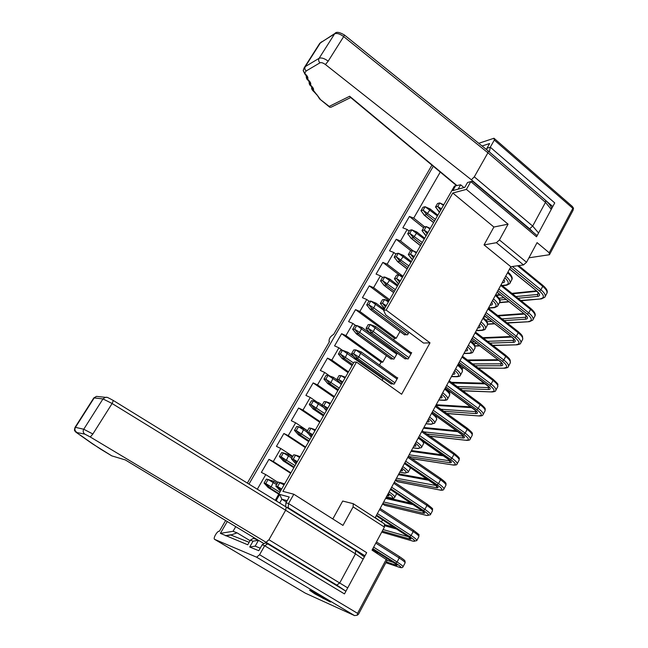<?xml version="1.0" encoding="UTF-8"?>
<svg xmlns="http://www.w3.org/2000/svg" width="648" height="648" viewBox="0 0 648 648"><rect width="100%" height="100%" fill="white"/><g stroke="black" fill="none" stroke-linecap="round" stroke-linejoin="round"><path stroke-width="0.97" d="M285.322 554.526L293.131 559.248M286.214 507.044L285.638 510.235L268.944 539.744L347.717 587.89M286.076 506.979L355.72 550.581L364.379 556.899M345.416 590.887L336.847 585.128L266.085 542.287L90.291 436.995L84.831 434.128L76.245 432.427L92.632 443.937L111.796 455.868L125.364 459.95M111.796 455.868L125.283 459.91M266.085 542.287L268.944 539.744M286.473 507.198L288.182 507.708L364.962 555.822M286.384 502.038L281.856 499.195L287.153 500.677M279.685 503.018L281.856 499.195L279.693 494.416L276.453 500.094L275.53 499.827L275.481 500.426M305.321 593.155L354.569 615.6L357.275 615.195L358.538 614.142L387.221 560.155L372.041 550.136L384.41 527.091L353.12 506.89L342.97 525.407L293.819 494.23L288.546 503.545L366.663 552.655L344.477 593.916L264.659 545.746L267.729 543.875L265.226 542.911L262.165 544.765L264.659 545.746L259.573 554.72L256.64 557.199L214.609 539.347C212.738 538.488 217.574 530.315 219.38 531.287L225.617 520.538M285.622 506.671L285.954 502.799L288.546 503.545L288.182 507.708M277.036 501.382L276.453 500.094M293.819 494.23L282.884 491.354L356.505 362.078L354.067 362.094L275.53 499.827M528.938 257.799L549.455 254.729L549.212 252.785L537.079 242.627L526.54 262.262L523.511 264.927L510.827 266.717L484.04 244.904L493.898 227.027L452.79 193.031L386.135 310.06L383.6 310.303L385.698 314.879L423.549 343.067L430.005 342.833L401.63 394.251L356.505 362.078M393.66 339.852L394.511 338.337L396.212 338.256L400.019 331.484M379.477 365.067L381.097 362.192L382.766 362.175L386.427 355.663M404.271 334.635L407.584 334.781L409.01 332.238M390.736 358.79L394.008 359.057L397.313 353.152M382.109 380.336L383.252 378.286M390.825 383.689L394.211 384.102L397.734 377.768L397.111 377.752M404.781 358.611L408.216 358.895L411.683 352.65L411.067 352.658M277.952 482.347L265.761 474.603L257.321 489.232M235.734 526.646L233.053 531.295L220.393 533.361L247.73 544.765L250.371 540.14L253.036 541.185L249.715 547.009L258.787 550.711L262.165 544.765M285.954 502.799L289.235 497.008L279.693 494.416M260.237 548.168L255.166 546.134L258.479 540.311L253.409 538.35L250.371 540.14M253.036 541.185L258.479 540.311L264.003 543.648M345.935 591.203L267.729 543.875M249.14 542.303L230.85 535.021L237.087 532.859L233.053 531.295M237.087 532.859L250.063 540.675M386.354 559.167L357.558 613.34L259.573 554.72M510.827 266.717L375.087 517.833M430.005 342.833L386.135 310.06M384.41 527.091L384.418 523.876L353.241 503.69L342.703 501.042L332.813 518.959M458.152 189.143L460.631 184.785L463.968 187.572M537.152 235.621L472.708 181.44L470.813 181.594L466.398 189.386L508.081 224.168L499.43 239.946L526.54 262.262M424.74 226.913L413.724 218.093L440.267 172.076M423.614 227.804L409.415 216.456L413.724 218.093M409.204 231.125L407.147 229.489L402.837 227.829L409.415 216.456M412.97 250.727L400.529 240.967L407.147 229.489M410.97 250.841L396.212 239.274L400.529 240.967M395.952 254.138L393.863 252.518L389.545 250.8L396.212 239.274M402.983 276.307L387.156 264.141L393.863 252.518M387.156 264.141L382.838 262.408L376.083 274.088L380.408 275.854L373.604 287.639L369.279 285.849L362.426 297.691L366.76 299.506L359.867 311.453L355.533 309.614L348.592 321.619L352.925 323.482L345.943 335.599L341.601 333.704L334.562 345.878L338.904 347.798L331.817 360.086L327.475 358.133L320.331 370.47L324.68 372.454L317.496 384.904L313.146 382.903L305.905 395.418L310.262 397.451L302.972 410.079L298.615 408.021L291.276 420.714L295.642 422.804L288.247 435.618L283.881 433.496L276.437 446.367L280.803 448.521L273.31 461.514L268.936 459.335L261.387 472.392L265.761 474.603M399.508 275.206L382.838 262.408M382.523 277.457L380.408 275.854M389.642 299.708L373.604 287.639M389.059 300.729L369.279 285.849M369.133 301.271L366.76 299.506M396.212 338.256L359.867 311.453M394.511 338.337L355.533 309.614M355.784 325.571L352.925 323.482M382.766 362.175L345.943 335.599M381.097 362.192L341.601 333.704M342.363 350.268L338.904 347.798M348.502 371.863L331.817 360.086M348.049 372.649L327.475 358.133M329.791 376.018L324.68 372.454M334.4 396.576L317.496 384.904M333.995 397.289L313.146 382.903M317.22 402.197L310.262 397.451M320.112 421.637L302.972 410.079M319.756 422.269L298.615 408.021M307.5 430.709L295.642 422.804M305.621 447.055L288.247 435.618M305.305 447.598L283.881 433.496M292.831 456.346L280.803 448.521M290.92 472.838L273.31 461.514M290.66 473.291L268.936 459.335M433.277 166.261L248.97 484.088M227.254 521.527L220.393 533.361M231.012 534.746L225.885 535.58M353.241 503.69L353.12 506.89M431.933 165.143L333.696 334.368C330.423 336.32 328.876 338.702 329.071 341.52L329.484 341.626L247.358 483.092M482.063 145.994L489.637 143.524L486.956 148.262L490.285 147.193L494.319 140.065L493.987 138.251L478.734 143.305M354.569 615.6L256.64 557.199M357.275 615.195L357.558 613.34M484.04 244.904L496.409 242.692L523.511 264.927M493.898 227.027L508.081 224.168M496.409 242.692L499.43 239.946M452.79 193.031L466.398 189.386M489.378 151.948L490.285 147.193L554.737 202.921L536.528 236.779L470.813 181.594L467.54 182.501L464.794 187.345L452.855 190.585L455.568 185.822L454.394 186.146L383.6 310.303M460.631 184.785L455.568 185.822M255.166 546.134L249.715 547.009M230.85 535.021L225.723 535.847M314.92 593.908L309.525 590.198C310.983 590.223 331.776 602.057 330.415 602.081L314.92 593.908M549.212 252.785L572.832 208.356L494.319 140.065M485.968 149.137L486.842 148.862M486.689 149.712L486.956 148.262M572.832 208.356L573.529 208.235L572.273 206.404L493.987 138.251M552.776 206.566L489.394 151.94M549.455 254.729L572.994 210.422L573.529 208.235M341.561 384.021L340.484 383.705M311.575 436.614L310.562 436.258M296.241 463.498L295.269 463.126M280.681 490.787L279.75 490.39M326.673 410.127L325.628 409.787M276.615 484.68L268.11 479.52L273.772 481.262L271.212 486.745L269.86 487.936L267.956 487.296M291.827 458.104L283.419 452.92L289.016 454.718L286.497 460.08L285.144 461.287L283.176 460.728M306.82 431.9L298.509 426.7L304.042 428.555L301.563 433.804L300.21 435.027L298.185 434.541M323.546 407.414L313.381 400.853L318.848 402.764L316.418 407.908L315.058 409.139L312.976 408.734M340.184 383.422L328.034 375.378L333.453 377.339L331.055 382.377L329.694 383.624L327.556 383.284M437.416 215.93L425.088 206.712L430.142 208.956L429.964 209.895L426.611 214.666L424.229 215.16L422.245 212.333L424.464 215.193L433.625 222.572M424.262 238.999L411.796 229.821L416.858 232.008L416.713 233.005L413.335 237.816L410.994 238.229L409.066 235.54L411.221 238.261L420.495 245.592M410.921 262.391L398.309 253.246L403.429 255.401L403.275 256.438L399.873 261.282L397.58 261.614L395.717 259.062L397.791 261.654L407.195 268.928M397.402 286.092L384.645 276.996L389.812 279.11L389.659 280.187L386.224 285.079L383.989 285.322L382.182 282.917L384.175 285.363L393.701 292.58M383.697 310.133L370.794 301.077L376.043 303.175L373.758 307.913L372.389 309.201L370.105 309.072M396.738 354.181L356.74 325.499L362.005 327.532L359.721 332.392L358.352 333.655L356.117 333.469M383.009 378.716L342.492 350.26L347.814 352.253L345.489 357.202L344.129 358.466L341.942 358.198M384.944 307.938L383.883 307.986L382.085 305.605L384.653 308.464M397.03 379.031L355.752 349.88L361.228 351.937L358.838 356.991L357.421 358.279L355.12 357.996M410.994 353.897L370.259 324.51L375.629 326.592L373.321 331.565L371.903 332.87L369.554 332.659M412.857 258.998L411.731 259.119L409.787 256.438L412.517 259.597M426.522 235.038L425.363 235.192L423.363 232.373L426.157 235.669M439.992 211.402L438.761 211.54M398.998 283.298L397.904 283.379L396.033 280.851L398.682 283.856M344.971 378.043L341.042 375.613L339.05 375.581L336.83 379.461L341.334 384.418M342.014 383.235L338.815 379.509L341.042 375.613L345.084 377.096M336.83 379.461L338.815 379.509L342.752 381.931M314.969 430.661L310.959 428.239L309.047 428.004L306.763 431.997L311.396 436.922M311.955 435.942L308.667 432.248L312.684 434.67M306.763 431.997L308.667 432.248L310.959 428.239L315.479 429.762M296.59 462.891L293.252 459.205L297.311 461.627M299.627 457.561L295.577 455.131L293.714 454.791L291.398 458.849L295.383 463.312M291.398 458.849L293.252 459.205L295.577 455.131L300.17 456.613M280.997 490.244L277.603 486.567L281.71 488.997M284.059 484.866L278.154 481.99L275.797 486.105L280.568 490.99M275.797 486.105L277.603 486.567L279.968 482.436L284.626 483.87M327.094 409.398L323.846 405.68L327.831 408.11M330.083 404.158L326.106 401.736L324.162 401.598L321.902 405.535L326.479 410.476M321.902 405.535L323.846 405.68L326.106 401.736L330.44 403.25M279.021 493.711L269.86 487.936L265.801 483.546L268.11 479.52L266.385 479.099L264.076 483.1L268.126 487.482L278.753 494.173L268.061 487.45M264.076 483.1L265.801 483.546L279.871 492.213M294.176 467.127L285.144 461.287L281.143 456.88L283.419 452.92L281.645 452.596L279.377 456.548L283.37 460.939L293.844 467.702M279.377 456.548L281.143 456.88L295.034 465.612M309.112 440.932L300.21 435.027L296.257 430.604L298.509 426.7L296.695 426.473L294.451 430.369L298.388 434.776L308.723 441.612M294.451 430.369L296.257 430.604L309.987 439.393M323.838 415.101L315.058 409.139L311.161 404.708L313.381 400.853L311.518 400.731L309.315 404.563L313.195 408.985L323.393 415.895M309.315 404.563L311.161 404.708L324.721 413.554M338.361 389.642L329.694 383.624L325.855 379.177L328.034 375.378L326.138 375.346L323.959 379.129L327.791 383.559L337.851 390.533M323.959 379.129L325.855 379.177L339.252 388.079M434.5 221.033L426.611 214.666L423.112 210.155L425.088 206.712L422.95 207.263L420.973 210.697L422.245 212.333M420.973 210.697L423.112 210.155L435.456 219.372M421.33 244.142L413.335 237.816L409.779 233.312L411.796 229.821L409.682 230.299L407.681 233.774L409.066 235.54M407.681 233.774L409.779 233.312L422.269 242.49M407.973 267.559L399.873 261.282L396.276 256.794L398.309 253.246L396.236 253.643L394.203 257.175L395.717 259.062M394.203 257.175L396.276 256.794L408.904 265.923M394.43 291.308L386.224 285.079L382.579 280.592L384.645 276.996L382.604 277.312L380.538 280.892L382.182 282.917M380.538 280.892L382.579 280.592L395.361 289.68M406.879 334.822L372.389 309.201L368.696 304.722L370.794 301.077L368.785 301.312L366.695 304.941L370.373 309.404L404.781 334.927M366.695 304.941L368.696 304.722L373.758 307.913L408.264 333.582M393.312 359.065L358.352 333.655L354.61 329.192L356.74 325.499L354.764 325.644L352.65 329.322L356.376 333.777L391.246 359.089M352.65 329.322L354.61 329.192L359.721 332.392L394.689 357.834M352.674 364.541L344.129 358.466L340.338 354.011L342.492 350.26L340.556 350.317L338.402 354.051L342.185 358.49L352.107 365.537M338.402 354.051L340.338 354.011L353.573 362.961M388.379 301.919L384.556 299.498L382.45 299.741L380.319 303.458L382.085 305.605M385.495 306.982L382.425 303.232L386.257 305.654M380.319 303.458L382.425 303.232L384.556 299.498L388.776 301.223M393.498 384.078L357.421 358.279L353.565 353.711L355.752 349.88L353.727 349.936L351.54 353.759L355.388 358.312L391.368 384.013M351.54 353.759L353.565 353.711L358.838 356.991L394.916 382.83M407.487 358.903L371.903 332.87L368.096 328.293L370.259 324.51L368.186 324.656L366.031 328.431L369.83 332.991L405.316 358.927M366.031 328.431L368.096 328.293L373.321 331.565L408.912 357.639M416.3 252.955L412.549 250.541L410.37 250.954L408.305 254.567L409.787 256.438M413.465 257.928L410.476 254.162L412.549 250.541L416.656 252.339M408.305 254.567L410.476 254.162L414.234 256.584M427.154 233.92L424.205 230.145L427.931 232.559M429.964 228.987L426.254 226.573L424.035 227.067L422.002 230.631L423.363 232.373M422.002 230.631L424.205 230.145L426.254 226.573L430.304 228.404M443.443 205.351L439.765 202.937L437.522 203.513L435.505 207.028L439.611 212.082M440.656 210.236L437.748 206.461L439.765 202.937L443.759 204.8M435.505 207.028L437.748 206.461L441.434 208.875M399.581 282.277L396.552 278.527L400.343 280.94M402.44 277.263L398.65 274.849L396.511 275.173L394.413 278.843L396.033 280.851M394.413 278.843L396.552 278.527L398.65 274.849L401.703 276.137M316.038 594.224L323.903 598.801L316.038 594.224M382.571 503.982L384.823 505.359L426.749 515.46M395.345 480.346L397.637 481.748L440.178 490.082M488.236 150.96L344.388 34.968L343.683 36.596C339.908 33.818 336.879 32.91 334.595 33.882L320.468 42.752L318.946 44.607M551.262 209.393L545.486 202.346L545.697 200.491L488.284 151.008L487.92 152.782L474.304 176.831L532.672 226.063L538.561 233.005M316.783 94.503L319.634 98.95L329.2 106.41L349.661 96.252L350.26 97.184M329.2 106.41L329.775 107.26L331.152 107.179M335.753 32.918L334.595 33.882L319.091 58.312C321.343 57.421 324.373 58.369 328.196 61.139L343.683 36.596L487.92 152.782L545.486 202.346L532.672 226.063L529.643 228.785L471.363 179.771L474.304 176.831M125.08 459.78L258.147 540.181M363.18 559.135L355.46 553.862L339.827 582.787L336.847 585.128M355.574 550.517L355.46 553.862L285.638 510.235L112.112 403.518L92.867 434.006L90.291 436.995M113.327 400.513L112.112 403.518L102.983 398.917L83.746 429.235L92.867 434.006M106.879 397.354L105.332 397.313L102.983 398.917L94.179 397.937L75.443 427.348L83.746 429.235C82.758 431.204 83.114 432.832 84.831 434.128M98.464 396.584L96.471 396.382L93.596 398.253M74.949 427.518L75.443 427.348C74.48 429.251 74.828 430.831 76.496 432.086M75.038 431.228L76.245 432.427M286.197 507.028L113.384 400.529C104.352 395.531 107.641 397.864 105.341 397.313L96.471 396.382L93.79 397.945L75.087 427.299C73.678 431.738 75.111 430.41 75.646 431.989L81.3 435.974M85.342 438.68L86.289 439.506M90.258 442.163L91.198 442.981M90.218 442.13L100.651 449.153M97.645 447.152L98.091 447.46M100.57 449.096L111.926 455.957M214.682 539.379L305.483 593.252M277.279 483.505L273.821 481.31M292.459 456.986L289.073 454.783M304.042 428.555L307.436 430.823L304.106 428.636M411.626 458.541L453.592 465.078C455.957 465.078 457.099 464.77 457.018 464.138C457.772 463.158 456.079 461.182 451.931 458.201L450.498 459.351L418.705 437.141M453.827 453.057L453.932 454.426L451.931 458.201L419.556 435.553M408.661 456.508L449.947 462.721C452.32 462.875 451.745 461.643 448.222 459.027L447.946 458.833M448.222 459.027L418.203 438.064M457.229 463.741L458.987 460.396C459.756 459.4 458.063 457.407 453.932 454.426L421.621 431.738M384.426 505.197L426.886 515.492L430.361 514.82C430.985 514.091 429.162 512.276 424.902 509.377L423.468 510.494L390.801 488.754M426.894 504.023L426.951 505.489L424.902 509.377L391.635 487.207M382.806 503.545L423.282 513.208C425.566 513.597 424.894 512.519 421.257 509.976L421.038 509.838M421.257 509.976L390.412 489.467L423.857 511.952M430.523 514.512L432.386 510.964C433.018 510.219 431.212 508.397 426.951 505.489L393.757 483.278M381.737 532.081L413.254 541.226L416.753 540.691C417.312 540.092 415.425 538.366 411.091 535.499L409.666 536.609L376.553 515.12M418.948 536.52C417.741 533.774 422.48 537.095 413.246 530.096L380.141 508.478L413.246 530.096L413.181 531.562L411.091 535.499L377.379 513.589M382.247 531.117L409.666 538.982C411.909 539.484 411.18 538.488 407.487 535.993L407.309 535.88M407.487 535.993L376.221 515.719L410.225 537.994M416.891 540.432L418.802 536.787C419.369 536.171 417.498 534.43 413.181 531.562L379.526 509.612M385.86 562.707L399.427 567.316C401.379 567.907 402.554 567.778 402.951 566.927C403.437 566.465 401.485 564.821 397.094 562.002L395.669 563.096L372.835 548.662M376.431 541.955L399.273 556.478L399.209 558.001L397.094 562.002L373.645 547.155M386.297 561.889L395.863 565.121C398.058 565.745 397.281 564.829 393.522 562.383L393.377 562.286M393.522 562.383L372.576 549.14L396.422 564.408M403.064 566.716L405.032 562.966C405.535 562.488 403.591 560.828 399.209 558.001L375.808 543.129M395.612 479.844L436.712 487.79C439.036 488.057 438.413 486.899 434.832 484.323L434.589 484.153M434.832 484.323L404.409 463.587L437.319 486.284M440.454 478.37L440.535 479.779L407.786 457.326M443.969 488.948L445.775 485.506C446.48 484.631 444.731 482.72 440.535 479.779L438.51 483.611L437.084 484.745L404.846 462.761M397.175 481.577L440.332 490.115C442.252 490.423 443.402 490.155 443.783 489.305C444.471 488.446 442.714 486.551 438.51 483.611L405.697 461.198M462.704 390.655L492.286 391.959C494.659 391.643 495.785 391.214 495.663 390.679C496.603 389.343 495.08 387.131 491.103 384.053L489.669 385.244L459.116 362.378M492.861 379.202L493.023 380.425L491.103 384.053L459.999 360.742M459.805 388.517L488.616 389.521C491.111 389.351 490.674 387.901 487.304 385.171L486.956 384.912M487.304 385.171L458.444 363.609M495.939 390.145L497.551 387.083C498.498 385.73 496.992 383.511 493.023 380.425L461.975 357.089M429.745 436.088L466.673 440.373C468.869 440.373 470.003 440.016 470.075 439.32C470.894 438.218 469.257 436.161 465.167 433.148L463.741 434.314L432.362 411.869M467.022 428.101L467.135 429.413L465.167 433.148L433.229 410.265M426.797 434.014L463.012 437.983C465.426 438.032 464.9 436.728 461.425 434.071L461.125 433.852M461.425 434.071L431.803 412.906M470.31 438.874L472.019 435.626C472.846 434.508 471.218 432.435 467.135 429.413L435.262 406.507M446.675 413.408L479.569 416C481.699 415.927 482.833 415.538 482.954 414.833C483.829 413.61 482.258 411.48 478.224 408.434L476.79 409.609L445.832 386.953M480.03 403.485L480.168 404.757L478.224 408.434L446.707 385.333M443.75 411.302L475.899 413.586C478.354 413.529 477.876 412.144 474.449 409.455L474.125 409.22M474.449 409.455L445.216 388.087M483.214 414.347L484.874 411.188C485.757 409.949 484.194 407.811 480.168 404.757L448.708 381.623M518.019 331.606L518.214 332.74L487.96 309.007M520.895 342.711L522.418 339.819C523.471 338.256 522.069 335.891 518.214 332.74L516.343 336.272L514.909 337.486L485.141 314.231M492.747 345.303L517.209 344.809C519.672 344.258 520.798 343.764 520.571 343.327C521.624 341.771 520.214 339.422 516.343 336.272L486.041 312.571M489.904 343.116L513.54 342.33C516.108 341.958 515.759 340.378 512.487 337.584L484.323 315.738M512.487 337.584L484.372 315.649M506.995 322.817L529.424 321.7L532.778 320.112C533.887 318.452 532.526 316.038 528.711 312.863L527.278 314.086L497.891 290.644M530.348 308.286L530.558 309.38L528.711 312.863L498.798 288.968M504.168 320.598L525.755 319.197C528.355 318.735 528.047 317.091 524.831 314.264L497.016 292.256M524.831 314.264L497.073 292.151M533.126 319.464L534.6 316.661C535.71 314.985 534.365 312.555 530.558 309.38L500.693 285.452M520.814 300.486L541.469 298.89L544.83 297.213C545.989 295.448 544.685 292.961 540.918 289.761L539.484 290.993L510.47 267.373M542.514 285.266L542.732 286.319L540.918 289.761L512.382 266.498M518.019 298.25L537.816 296.371C540.448 295.812 540.181 294.103 537.006 291.244L509.539 269.09M537.006 291.244L509.603 268.969M545.195 296.525L546.62 293.803C547.787 292.021 546.491 289.526 542.732 286.319L517.59 265.761M505.529 355.242L505.699 356.424L475.057 332.878M508.502 366.274L510.065 363.293C511.07 361.835 509.612 359.543 505.699 356.424L503.812 360.005L502.378 361.203L472.214 338.143M478.022 367.934L504.833 368.226C507.222 367.805 508.348 367.343 508.202 366.841C509.19 365.399 507.732 363.115 503.812 360.005L473.105 336.49M475.146 365.772L501.155 365.764C503.69 365.496 503.294 363.982 499.981 361.22L471.452 339.544M499.981 361.22L471.501 339.471M453.057 464.883C456.646 465.134 455.795 463.288 450.498 459.351M449.947 462.721L449.566 460.752L450.287 460.785M426.473 515.33C429.932 515.921 428.927 514.31 423.468 510.494M423.282 513.208L422.942 511.232M412.906 541.08C416.291 541.85 415.214 540.359 409.666 536.609M409.666 538.982L409.18 537.192M399.427 567.316L399.144 567.186C402.465 568.142 401.306 566.781 395.669 563.096M395.863 565.121L395.296 563.582M436.712 487.79L436.323 485.814L436.776 485.879M439.854 489.929C443.378 490.35 442.454 488.624 437.084 484.745M379.841 520.911L375.241 517.533M389.108 491.889C393.425 494.837 395.28 496.676 394.648 497.397C394.114 498.247 393.061 498.482 391.497 498.101L391.052 497.923C394.106 498.409 393.182 496.903 388.29 493.395M387.083 495.639L387.852 495.809L387.35 495.145M387.852 495.809C389.424 496.117 389.424 495.574 387.86 494.189M408.313 472.011L410.135 468.634L410.087 467.5M402.781 466.601C407.041 469.589 408.823 471.509 408.127 472.36L404.498 472.991C407.608 473.315 406.766 471.695 401.954 468.123M400.553 470.707L401.339 470.845L400.845 470.181M401.339 470.845C402.935 471.08 402.975 470.472 401.46 469.039M421.637 447.258L423.403 443.977C424.027 443.337 423.274 442.074 421.151 440.178M416.259 441.653C420.463 444.682 422.18 446.683 421.427 447.655L417.758 448.384C420.933 448.562 420.155 446.828 415.433 443.192M413.845 446.116L414.639 446.221L414.153 445.557M414.639 446.221C416.267 446.383 416.348 445.711 414.866 444.228M510.057 282.982L511.499 280.309C512.665 278.543 511.353 276.024 507.562 272.759M505.732 276.137C509.539 279.401 510.859 281.912 509.693 283.662L506.695 285.225L505.837 285.015C509.385 284.221 509.053 281.815 504.841 277.781M503.269 280.689L503.861 280.211M502.111 282.828L502.986 282.722L502.532 282.05M502.986 282.722C504.784 282.423 505.084 281.37 503.877 279.572M497.915 305.54L499.406 302.778C500.523 301.118 499.154 298.663 495.307 295.423M493.452 298.85C497.308 302.081 498.685 304.528 497.575 306.172L494.578 307.662L493.744 307.452C497.243 306.779 496.854 304.463 492.569 300.486M491.127 303.151L491.524 302.414M489.993 305.249L490.852 305.176L490.398 304.495M490.852 305.176C492.634 304.933 492.901 303.928 491.654 302.171M485.619 328.382L487.15 325.539C488.211 323.984 486.794 321.602 482.89 318.395M481.01 321.862C484.923 325.069 486.356 327.442 485.295 328.981C485.417 329.411 484.412 329.881 482.29 330.383L481.488 330.172C484.939 329.638 484.493 327.41 480.136 323.482M478.832 325.904L479.326 325.847L479.164 325.28M477.714 327.961L478.564 327.912L478.103 327.24M478.564 327.912C480.322 327.734 480.557 326.786 479.277 325.069M473.161 351.532L474.733 348.608C475.745 347.158 474.271 344.841 470.31 341.666M468.407 345.182C472.376 348.357 473.858 350.657 472.862 352.091C472.927 352.569 471.914 353.006 469.841 353.403L469.079 353.192C472.481 352.796 471.963 350.657 467.54 346.785M466.366 348.964L466.852 349.021L466.641 348.446M465.28 350.973L466.115 350.957L465.653 350.285M466.115 350.957C467.848 350.835 468.059 349.944 466.738 348.268M460.534 374.99L462.154 371.976C463.109 370.632 461.579 368.396 457.561 365.253M455.633 368.817C459.659 371.952 461.198 374.18 460.258 375.508C460.274 376.034 459.262 376.439 457.229 376.731L456.5 376.52C459.853 376.261 459.27 374.22 454.775 370.405M452.677 374.293L453.503 374.301L453.033 373.629M453.503 374.301C455.212 374.244 455.382 373.41 454.029 371.782M447.744 398.755L449.412 395.653C450.303 394.43 448.716 392.259 444.641 389.156M442.689 392.769C446.764 395.871 448.367 398.026 447.485 399.233C447.452 399.8 446.44 400.181 444.439 400.367L443.759 400.156C447.055 400.035 446.407 398.099 441.839 394.34M439.903 397.913L440.721 397.953L440.243 397.281M440.721 397.953C442.406 397.969 442.544 397.192 441.15 395.604M434.776 422.844L436.493 419.653C437.327 418.543 435.675 416.453 431.544 413.384M429.567 417.045C433.706 420.106 435.367 422.188 434.541 423.282L430.847 424.108C434.079 424.132 433.374 422.302 428.725 418.6M426.959 421.856L427.769 421.929L427.283 421.257M427.769 421.929C429.422 422.01 429.535 421.289 428.101 419.75M491.605 391.748C495.372 391.514 494.724 389.343 489.669 385.244M488.616 389.521L488.244 387.577L489.37 387.334M466.082 440.17C469.727 440.259 468.95 438.307 463.741 434.314M463.012 437.983L462.64 436.031L463.531 435.991M478.929 415.797C482.639 415.724 481.926 413.659 476.79 409.609M475.899 413.586L475.527 411.642L476.547 411.504M516.448 344.598C520.328 344.064 519.817 341.69 514.909 337.486M513.54 342.33L513.184 340.411L514.455 339.941M528.63 321.481C532.559 320.809 532.113 318.338 527.278 314.086M525.755 319.197L525.398 317.285L526.735 316.71M540.651 298.671C544.636 297.853 544.247 295.294 539.484 290.993M537.816 296.371L537.459 294.467L538.853 293.787M504.112 368.015C507.935 367.627 507.352 365.359 502.378 361.203M501.155 365.764L500.799 363.836L502.006 363.479M409.155 454.791L449.566 460.752L449.801 460.315M443.694 455.909L411.043 451.3M383.656 501.973L422.901 511.199M413.335 504.735L385.592 498.393M383.09 529.554L408.661 536.811M396.803 529.084L384.418 525.658M385.876 562.683L399.144 567.186M387.131 560.317L393.749 562.537M378.651 552.987L374.341 551.586M396.487 478.232L436.444 485.579M428.863 480.29L398.399 474.692M386.411 496.878L391.052 497.923M399.784 472.141L404.498 472.991M412.97 447.736L417.758 448.384M502.062 285.452L505.837 285.015M488.568 307.889L493.744 307.452M476.377 330.448L481.488 330.172M464.025 353.29L469.079 353.192M451.51 376.439L456.5 376.52M438.834 399.889L443.759 400.156M425.987 423.654L430.847 424.108M447.266 390.072L447.857 390.096M457.18 386.589L488.244 387.577L488.778 386.573M485.433 383.875L452.296 382.992M423.76 431.876L462.64 436.031L462.972 435.399M457.998 431.681L423.533 428.207M440.94 409.277L475.527 411.642L475.964 410.816M471.89 407.665L435.861 405.397M475 345.838L479.52 345.7M487.58 341.334L513.184 340.411L513.888 339.058M471.979 341.893L474.417 341.804M473.68 343.659L476.709 343.553M511.653 337.057L483.513 338.207M487.669 324L494.384 323.587M501.973 318.873L525.398 317.285L526.2 315.779M485.781 319.966L489.418 319.715M487.029 321.708L491.597 321.416M524.378 314.053L498.231 315.941M485.733 316.84L483.651 316.994M499.632 302.43L508.745 301.595M515.93 296.573L537.459 294.467L538.342 292.799M499 298.226L503.909 297.748M499.81 299.984L505.983 299.392M536.884 291.308L512.479 293.803M500.499 295.026L496.57 295.431M461.579 367.886L464.049 367.894M472.684 363.917L500.799 363.836L501.422 362.661M458.258 363.965L458.792 363.957M459.643 365.772L461.214 365.772M498.677 360.337L468.237 360.58M321.643 41.804L320.468 42.752L305.281 66.598L319.091 58.312C318.29 59.932 318.589 61.438 319.982 62.824L306.148 70.988L304.787 73.086L305.419 74.131C307.517 76.091 308.286 77.655 307.727 78.813L308.302 79.979C310.384 81.923 311.145 83.462 310.578 84.596L311.145 85.747C313.211 87.666 313.956 89.181 313.389 90.299L320.031 98.893M303.823 68.323L305.281 66.598C304.495 68.17 304.787 69.636 306.148 70.988M349.661 96.252L456.937 185.539M311.931 87.148C311.064 88.25 311.818 89.861 314.199 91.975L318.29 96.455M311.971 87.205L313.389 90.299M309.112 81.429C309.031 83.73 309.55 85.163 310.676 85.747L311.145 85.747M309.145 81.486L310.578 84.596M307.816 79.979L308.302 79.979M306.285 75.678L307.727 78.813M304.933 74.131L305.419 74.131M303.329 69.814L303.224 70.697L304.787 73.086M328.196 61.139L325.434 64.533C323.149 62.872 321.327 62.305 319.982 62.824M471.363 179.771L325.434 64.533M532.988 232.114L529.643 228.785M125.218 459.869L258.106 540.165M80.312 435.124L85.358 438.664M85.309 438.656L90.283 442.147M305.402 593.204L214.609 539.347M450.611 460.979L418.179 438.105M341.318 384.458L340.597 383.956M459.197 459.999C458.598 457.925 461.781 459.513 453.997 453.122L422.156 430.75M311.388 436.938L310.676 436.469M432.548 510.656C431.463 507.894 435.788 510.997 427.016 504.079L394.34 482.201M280.56 490.998L279.863 490.552M405.146 562.748L405 561.03C404.587 560.633 405.599 560.739 399.273 556.478L376.439 541.947M326.462 410.508L325.75 410.022M445.97 485.15C445.735 483.473 447.687 483.732 440.6 478.427L408.345 456.289M277.287 483.497L273.772 481.262M292.467 456.97L289.016 454.718M293.836 467.718L283.289 460.906M308.707 441.636L298.299 434.735M322.186 405.041L318.848 402.764M323.376 415.919L313.089 408.945M337.349 380.06L333.453 377.339M337.827 390.574L327.669 383.519M437.837 215.193L430.142 208.956M433.561 222.677L424.229 215.16M424.699 238.237L416.891 232.033M420.447 245.689L410.994 238.229M411.383 261.589L403.461 255.425M407.147 269.009L397.58 261.614M397.88 285.258L389.845 279.134M393.66 292.653L383.989 285.322M384.191 309.266L376.043 303.175M404.668 334.935L370.202 309.363M397.24 353.273L362.046 327.556M391.149 359.089L356.222 333.736M353.97 356.643L347.846 352.269M352.083 365.577L342.047 358.449M489.443 387.269L458.411 363.674M384.612 308.529L383.883 307.986M497.834 386.564C497.089 383.373 500.369 386.095 493.088 379.274L462.445 356.214M463.733 436.023L431.779 412.946M391.271 384.013L355.234 358.263M472.254 435.189C471.785 433.164 474.587 434.387 467.208 428.174L435.772 405.559M397.564 378.076L361.228 351.937M476.693 411.415L445.184 388.144M405.211 358.927L369.66 332.942M485.125 410.711C484.777 408.629 487.207 409.577 480.233 403.558L449.202 380.716M411.496 352.982L375.67 326.616M522.734 339.228L522.515 336.442C521.624 335.259 523.147 336.053 518.279 331.679L488.39 308.213M412.46 259.686L411.731 259.119M426.101 235.775L425.363 235.192M534.932 316.03C535.953 314.231 534.511 311.68 530.623 308.359L501.107 284.691M439.547 212.196L438.809 211.604M546.977 293.139C547.957 291.098 546.572 288.498 542.805 285.339L518.692 265.607M510.365 362.742L510.179 360.15C509.32 359.033 510.77 359.689 505.772 355.315L475.51 332.051M398.633 283.937L397.904 283.379M339.058 382.045L340.556 383.916M309.339 434.889L310.635 436.436M294.168 461.903L295.342 463.28M278.77 489.321L279.823 490.52M324.308 408.272L325.709 409.981M273.294 481.116L273.723 481.245M267.017 486.284L268.029 487.418M288.287 454.483L288.976 454.702M282.123 459.57L283.249 460.874M303.07 428.231L304.001 428.539M388.274 494.562L387.836 494.238M297.019 433.237L298.258 434.703M410.322 468.285L410.459 467.751M317.658 402.351L318.808 402.74M311.704 407.284L313.049 408.912M423.614 443.588L423.606 441.887M332.043 376.836L333.412 377.314M326.187 381.704L327.629 383.486M511.855 279.653C512.884 277.822 511.58 275.287 507.943 272.039M427.534 207.838L430.11 208.94M499.738 302.162C500.831 300.607 499.487 298.112 495.712 294.678M414.428 231.004L416.858 232.008M487.466 324.956L487.312 322.291C486.381 321.052 488.13 322.145 483.311 317.609M401.153 254.478L403.429 255.401M475.033 348.057L474.903 345.587C474.012 344.404 475.648 345.335 470.748 340.856M387.698 278.276L389.812 279.11M462.437 371.466L462.308 369.141C461.441 368.015 463.02 368.834 458.023 364.403M374.058 302.405L376.002 303.151M368.469 307.095L370.162 309.331M449.672 395.183C449.242 393.077 451.899 394.381 445.119 388.265M360.239 326.867L362.005 327.532M441.353 395.831L441.393 396.325L441.085 395.734M354.569 331.614L356.189 333.704M436.728 419.224L435.691 415.749M346.243 351.678L347.814 352.253M340.475 356.481L342.006 358.417M387.836 300.842L388.784 301.215M353.597 356.198L355.193 358.231M359.535 351.313L361.179 351.913M367.943 330.723L369.627 332.91M373.783 325.895L375.629 326.592M415.376 251.78L416.664 252.323M514.455 339.933L512.228 337.511M526.727 316.686L524.556 314.191M428.871 227.756L430.312 228.38M538.844 293.755L536.722 291.171M436.752 208.632L438.777 211.564M442.187 204.063L443.775 204.776M502.014 363.463L499.738 361.147M323.951 598.784L325.053 598.46M315.544 594.046L315.236 592.928M411.82 458.671L453.422 465.045M411.456 450.546L442.155 454.839M386.054 497.534L411.018 503.196M381.713 532.113L413.132 541.193M384.418 524.58L393.854 527.172M372.268 549.723L374.763 550.533M398.836 473.89L426.992 479.018M381.437 521.948L382.563 519.85M394.81 497.097L396.665 493.655M386.378 496.943L391.335 498.061M399.735 472.23L404.83 473.137M412.914 447.849L418.138 448.554M502.394 285.719L506.469 285.25M488.406 308.181L494.351 307.679M476.24 330.699L482.063 330.399M463.903 353.516L469.622 353.411M451.405 376.634L457.002 376.723M438.745 400.059L444.22 400.351M425.914 423.792L431.268 424.294M447.452 390.25L448.108 390.274M462.955 390.841L492.083 391.951M451.389 382.328L484.502 383.171M429.964 436.234L466.479 440.348M423.914 427.494L456.71 430.766M446.909 413.57L479.366 415.984M436.217 404.733L470.796 406.863M475.073 346.056L479.804 345.919M493.039 345.53L516.999 344.817M482.825 337.681L510.948 336.506M487.644 324.251L494.683 323.822M507.295 323.052L529.214 321.708M483.935 316.459L485.133 316.37M497.632 315.463L523.762 313.559M499.454 302.721L509.053 301.846M521.13 300.745L541.258 298.906M496.093 295.002L499.964 294.605M511.936 293.374L536.341 290.863M461.716 368.08L464.316 368.088M478.289 368.137L504.622 368.226M467.451 359.988L497.867 359.713M306.431 75.144L306.439 76.091L304.941 74.139L303.224 70.664L304.601 67.117L319.764 43.311L334.967 33.421C336.304 31.574 339.447 32.084 344.388 34.968M545.697 200.491C549.099 203.666 551.124 206.315 551.764 208.445M350.26 97.176L456.548 185.62M331.144 107.179L350.698 97.548M319.634 98.95L329.775 107.26M310.676 85.747L312.125 87.618L312.109 86.686M306.253 75.622C306.172 77.938 306.698 79.396 307.824 79.988L309.307 81.899L309.29 80.951"/></g></svg>
